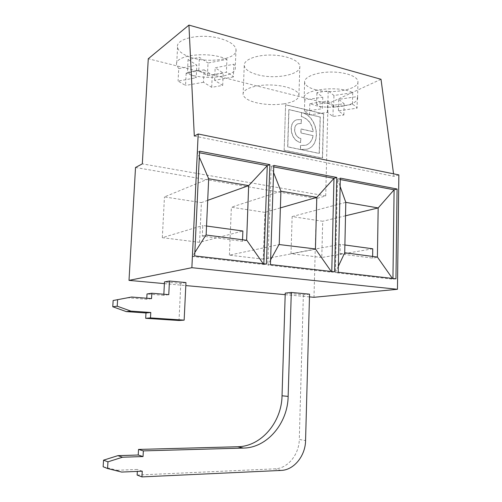 <?xml version="1.0" encoding="UTF-8"?>
<svg xmlns="http://www.w3.org/2000/svg" width="502" height="502" viewBox="0 0 502 502"><rect width="100%" height="100%" fill="white"/><g stroke="black" fill="none" stroke-linecap="round" stroke-linejoin="round"><path stroke-width="0.38" stroke-dasharray="2.51 1.88" d="M300.585 142.512L300.698 138.508C294.203 137.485 292.164 125.475 298.182 123.699L301.144 123.542L301.256 119.564L296.657 119.815C287.451 122.576 290.633 140.987 300.585 142.512L300.849 138.445C294.354 137.422 292.308 125.406 298.332 123.636L301.288 123.479L301.407 119.495L296.801 119.752C287.596 122.507 290.783 140.924 300.729 142.449M313.003 135.697C312.144 140.591 309.721 143.779 305.737 145.273L300.497 145.517L300.378 149.533L306.96 149.232C321.901 145.316 317.804 116.138 301.859 112.718L320.125 117.06L319.178 153.449L287.64 146.885L288.819 109.618L301.464 112.624L301.344 116.583C307.996 118.767 311.918 123.825 313.11 131.744L300.98 129.02L300.861 133.011L313.154 135.64C312.294 140.529 309.872 143.723 305.887 145.21L300.642 145.461L300.529 149.47L307.111 149.169C322.058 145.254 317.954 116.069 302.009 112.649L320.276 116.991L319.328 153.392L287.79 146.829L288.964 109.549L301.608 112.555L301.495 116.52C308.146 118.704 312.068 123.756 313.267 131.681L301.131 128.958L301.012 132.948L313.154 135.64M352.718 92.638L352.479 104.385L333.654 107.102L327.9 102.659L316.599 104.328L322.491 108.708L322.786 97.193L316.913 92.638L328.189 90.875L333.93 95.499L352.718 92.638C338.8 85.051 301.507 89.701 304.149 98.317L304.752 99.936L322.786 97.193M316.599 104.328L316.913 92.638M207.42 75.733L208.01 63.007L226.942 59.38L226.389 72.282L207.42 75.733L198.786 70.255L187.441 72.382L188.074 59.55L199.401 57.316L208.01 63.007M321.788 257.513L291.009 253.686L292.145 216.563L322.698 221.263L321.788 257.513L372.754 248.797M164.392 283.617L185.809 285.575M285.192 294.668L309.464 296.889M309.539 294.159L303.359 294.799L285.236 293.118M185.953 282.582L180.814 283.435L164.48 281.917M280.913 191.18L231.366 207.213L264.893 212.371L263.249 259.145L315.476 249.268M263.249 259.145L229.408 255.167L279.225 244.543M187.441 72.382L196.2 77.779L196.809 65.153L188.074 59.55M285.613 104.711L284.151 150.167L322.541 158.036L323.671 113.879L285.613 104.711L284.151 150.167M257.714 74.767C275.184 79.674 301.319 74.654 299.82 66.145C299.405 60.466 285.87 55.126 270.71 55.057C255.543 54.913 243.363 60.039 244.248 65.68C245.07 69.527 249.557 72.558 257.714 74.767M283.737 103.864C293.777 102.176 298.853 99.27 298.954 95.129C298.521 89.977 284.904 85.083 269.662 84.963C254.414 84.775 242.19 89.387 243.106 94.514C243.947 98.003 248.465 100.77 256.666 102.803C265.533 104.774 274.556 105.125 283.737 103.864M315.802 89.802C332.224 94.464 359.256 89.406 357.92 81.431C357.631 76.285 344.692 71.761 330.172 72.043C315.639 72.263 303.892 77.157 304.614 82.24C305.21 85.434 308.937 87.957 315.802 89.802M327.404 112.366L327.687 101.002L309.834 103.657L315.375 105.489C331.853 109.932 358.949 105.207 357.6 97.658L357.311 96.585L357.085 108.181L338.455 110.81L343.876 114.996L332.958 116.495L327.404 112.366L309.521 114.889L304.425 111.312L322.491 108.708M309.834 103.657L309.521 114.889M304.752 99.936L304.425 111.312M352.479 104.385C354.908 105.545 356.445 106.807 357.085 108.181M233.386 76.957L214.605 80.289L222.693 85.415L211.7 87.317L203.492 82.265L204.076 69.822L186.148 73.173C203.812 80.966 237.383 77.164 235.269 67.161L233.913 64.237L233.386 76.957C231.974 75.262 229.64 73.706 226.389 72.282M187.008 55.923C204.596 64.124 238.08 60.033 235.996 49.466C235.174 45.092 230.054 41.497 220.635 38.667C201.396 32.894 175.179 38.459 177.557 47.27C178.179 50.539 181.329 53.425 187.008 55.923M186.148 73.173L185.539 85.453L178.084 81.073L196.2 77.779M226.942 59.38C209.441 50.758 173.523 55.044 176.648 64.959L178.718 68.623L178.084 81.073M137.134 475.061L274.989 468.849C287.797 468.535 299.129 454.454 299.286 439.432L305.567 440.599M103.136 466.76L117.06 470.274L121.647 472.068M117.06 470.274L137.441 469.439L137.335 471.403M142.254 471.19L137.441 469.439M266.436 264.083L263.801 264.554L263.832 263.788M199.583 151.196L197.248 152.338L199.507 152.771M194.682 255.913L192.329 256.453L197.248 152.338L199.307 157.101M194.839 252.506L192.329 256.453L263.801 264.554L263.217 263.719M395.959 278.836L392.934 279.181L392.94 278.491M340.318 178.141L337.482 179.026L340.287 179.559M338.21 272.26L335.342 272.655L337.482 179.026L340.13 186.455M338.348 266.298L335.342 272.655L392.934 279.181L392.407 278.434M334.621 271.852L331.759 272.253L331.778 271.526M273.797 165.403L271.174 166.407L273.747 166.896M270.44 264.541L267.792 265.006L271.174 166.407L273.559 172.468M270.597 259.892L267.792 265.006L331.759 272.253L331.207 271.463M398.864 174.909L393.882 176.34L393.549 173.83M194.305 136.061L393.882 176.34M381.012 79.297L328.001 103.707L148.272 58.759M284.007 150.224L322.391 158.092L323.52 113.948L285.469 104.78M135.521 167.492L316.593 198.522L325.716 195.905L142.323 163.853M325.716 195.905L328.001 103.707M180.814 283.435L179.001 320.496M168.766 294.661L163.784 295.364L163.847 294.247M127.05 297.717L146.722 299.28L146.779 298.238M163.784 295.364L147.011 293.971M303.359 294.799L299.286 439.432M316.593 198.522L313.988 297.303M151.529 298.621L146.722 299.28M280.367 207.897L264.893 212.371M206.548 226.025L202.77 225.505L202.287 236.097L242.472 241.286L246.633 240.295M242.535 239.761L242.472 241.286M327.687 101.002L333.221 105.301L344.121 103.713L338.718 99.358L357.311 96.585M203.492 82.265L185.539 85.453M344.893 244.982L340.287 244.348L340.074 253.893L372.603 258.091L377.448 257.344M372.622 256.717L372.603 258.091M229.408 255.167L231.366 207.213M332.958 116.495L333.221 105.301M207.702 200.342L201.402 202.607L199.576 242.322L242.874 231.002M345.514 215.785L322.698 221.263M208.675 178.737L164.455 196.922L201.402 202.607M204.076 69.822L212.258 75.074L223.227 73.079L215.17 67.745L233.913 64.237M198.786 70.255L199.401 57.316M333.654 107.102L333.93 95.499M222.693 85.415L223.227 73.079M214.605 80.289L215.17 67.745M199.576 242.322L162.315 237.691L202.77 225.505M211.7 87.317L212.258 75.074M292.145 216.563L345.803 202.362M178.718 68.623L196.809 65.153M343.876 114.996L344.121 103.713M338.455 110.81L338.718 99.358M202.287 236.097L206.184 235.024M291.009 253.686L340.287 244.348M327.9 102.659L328.189 90.875M340.074 253.893L344.774 253.083M162.315 237.691L164.455 196.922M281.107 470.424L274.989 468.849M298.954 95.129L299.82 66.145M243.106 94.514L244.248 65.68M357.6 97.658L357.92 81.431M304.149 98.317L304.614 82.24M177.557 47.27L176.648 64.959M235.996 49.466L235.269 67.161"/><path stroke-width="0.75" d="M309.464 296.889L313.988 297.303L397.458 289.29L398.864 174.909L198.183 133.99L194.305 136.061L188.934 25.1L381.012 79.297L393.549 173.83M188.934 25.1L148.272 58.759L142.323 163.853L135.521 167.492L129.008 280.38L191.871 267.698L397.458 289.29M129.008 280.38L164.392 283.617M185.809 285.575L285.192 294.668M282.036 395.783C281.704 422.006 261.379 446.504 237.691 446.749L243.476 448.073C267.371 447.803 287.834 422.96 288.142 396.404L282.036 395.783L285.236 293.118L291.285 292.453L309.539 294.159L305.567 440.599C305.423 455.81 294.015 470.092 281.107 470.424L141.947 476.9L137.134 475.061L137.335 471.403M163.847 294.247L164.48 281.917L169.456 281.032L185.953 282.582L184.146 320.144L150.493 317.91L145.687 318.306L179.001 320.496L184.146 320.144M273.559 172.468L280.913 191.18L279.225 244.543L315.432 248.954L331.207 271.463M243.476 448.073L143.346 450.89L138.533 449.428L237.691 446.749M143.346 450.89L143.039 456.563L138.226 455.019L138.533 449.428M143.039 456.563L122.494 457.222L117.907 455.647L138.226 455.019M117.907 455.647L103.537 460.171L107.961 461.827L122.494 457.222M107.961 461.827L107.566 468.517L103.136 466.76L103.537 460.171M141.947 476.9L142.254 471.19L121.647 472.068L107.566 468.517M269.875 164.65L266.436 264.083L194.682 255.913L199.583 151.196L269.875 164.65L267.265 165.66L248.666 185.627L207.702 200.342M263.832 263.788L267.265 165.66L199.507 152.771M397.088 189.009L395.959 278.836L338.21 272.26L340.318 178.141L397.088 189.009L394.101 189.8L378.169 207.941L345.514 215.785M392.94 278.491L394.101 189.8L340.287 179.559M336.786 177.463L334.621 271.852L270.44 264.541L273.797 165.403L336.786 177.463L333.962 178.354L316.793 197.368L280.367 207.897M331.778 271.526L333.962 178.354L273.747 166.896M169.456 281.032L168.766 294.661L151.817 293.237L151.529 298.621L131.649 297.027L113.145 300.503L131.649 297.027M117.593 299.851L117.217 306.189L112.774 306.76L126.247 311.598L145.975 312.966L145.687 318.306M150.493 317.91L150.782 312.495L130.846 311.102L117.217 306.189M146.779 298.238L147.011 293.971L151.817 293.237M112.774 306.76L113.145 300.503M291.285 292.453L288.142 396.404M191.871 267.698L198.183 133.99M150.782 312.495L145.975 312.966M126.247 311.598L130.846 311.102M280.913 191.18L316.793 197.368L315.432 248.954M206.548 226.025L242.874 231.002L242.535 239.761M344.893 244.982L372.754 248.797L372.622 256.717M338.348 266.298L344.723 252.782L377.397 257.049L392.407 278.434M377.397 257.049L378.169 207.941L345.803 202.362L340.13 186.455M194.839 252.506L206.153 234.691L206.184 235.024L246.633 240.295L248.666 185.627L208.675 178.737L199.307 157.101M279.187 244.223L270.597 259.892M344.723 252.782L345.803 202.362M246.601 239.969L263.217 263.719M206.153 234.691L208.675 178.737"/></g></svg>
